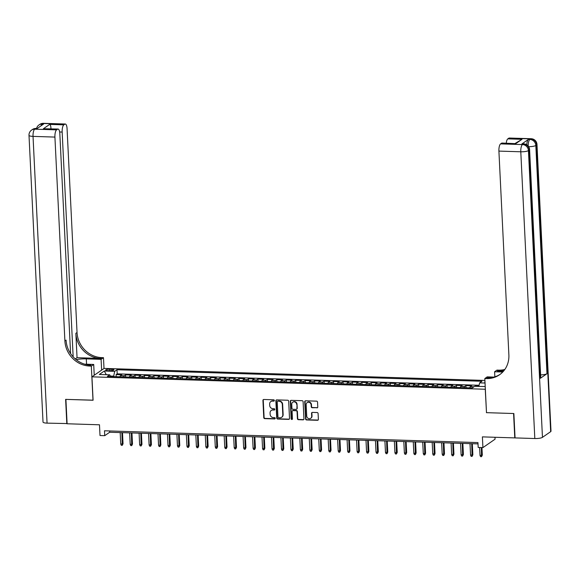 <?xml version="1.0" encoding="UTF-8"?>
<svg xmlns="http://www.w3.org/2000/svg" width="580" height="580" viewBox="0 0 580 580"><rect width="100%" height="100%" fill="white"/><g stroke="black" fill="none" stroke-linecap="round" stroke-linejoin="round"><path stroke-width="0.87" d="M274.347 400.483A0.689 0.631 -124.7 0 0 273.666 399.794L263.806 399.482A0.986 0.899 -124.7 0 0 262.928 400.41L263.769 417.643A0.986 0.899 -124.7 0 0 264.741 418.629L274.601 418.941A0.689 0.631 -124.7 0 0 275.217 418.289A0.689 0.631 -124.7 0 0 274.536 417.6L273.26 417.557A3.146 2.885 -124.7 0 1 270.142 414.403L270.07 412.967A3.146 2.885 -124.7 0 1 272.89 409.995L274.166 410.038A0.689 0.631 -124.7 0 0 274.782 409.386A0.689 0.631 -124.7 0 0 274.101 408.697L272.825 408.653A3.146 2.885 -124.7 0 1 269.707 405.5L269.635 404.064A3.146 2.885 -124.7 0 1 272.455 401.092L273.731 401.135A0.689 0.631 -124.7 0 0 274.347 400.483M484.982 381.763A3.204 0.718 -2.8 0 0 484.764 382.046A3.204 0.718 -2.8 0 0 485.01 382.3M316.897 407.899A0.986 0.899 -124.7 0 0 317.775 406.971L317.543 402.136A0.986 0.899 -124.7 0 0 316.564 401.15L305.617 400.802A0.986 0.899 -124.7 0 0 304.732 401.73L305.573 418.963A0.986 0.899 -124.7 0 0 306.552 419.949L317.499 420.297A0.986 0.899 -124.7 0 0 318.384 419.369L318.094 413.525A0.986 0.899 -124.7 0 0 317.122 412.539L312.439 412.395A0.986 0.899 -124.7 0 0 311.554 413.322L311.699 416.215A2.632 2.414 -124.7 0 1 308.161 418.361A2.632 2.414 -124.7 0 1 306.733 416.063L306.175 404.717A2.632 2.414 -124.7 0 1 309.713 402.563A2.632 2.414 -124.7 0 1 311.141 404.869L311.235 406.761A0.986 0.899 -124.7 0 0 312.207 407.747L317.224 407.667A0.986 0.899 -124.7 0 0 317.557 407.617M486.489 412.598L485.257 389.252L91.944 376.833L93.09 400.243L65.91 399.388L67.099 423.77L99.484 424.792L100.006 435.522L104.734 435.667L104.494 430.795L477.949 442.584L478.188 447.455L482.915 447.608L495.066 439.183L494.972 437.276M486.395 412.663L513.583 413.518L514.772 437.9L482.393 436.878L482.915 447.608M288.68 401.222A0.986 0.899 -124.7 0 0 287.702 400.236L276.754 399.888A0.986 0.899 -124.7 0 0 275.87 400.816L276.718 418.049A0.986 0.899 -124.7 0 0 277.689 419.036L288.637 419.384A0.986 0.899 -124.7 0 0 289.521 418.455L288.68 401.222M291.182 400.345L302.137 400.693A0.986 0.899 -124.7 0 1 303.108 401.679L303.949 418.912A0.986 0.899 -124.7 0 1 303.072 419.84L298.381 419.688A0.986 0.899 -124.7 0 1 297.41 418.702L297.069 411.713A0.986 0.899 -124.7 0 0 296.09 410.727L292.987 410.633A0.986 0.899 -124.7 0 0 292.102 411.561L292.458 418.833A0.689 0.631 -124.7 0 1 291.537 419.398A0.689 0.631 -124.7 0 1 291.16 418.796L290.305 401.273A0.986 0.899 -124.7 0 1 291.182 400.345M478.899 386.062L475.368 385.947L475.39 386.345M473.998 386.773L470.387 386.664L471.584 385.83L465.914 385.649L466.015 387.715M464.014 387.65A4.009 1.319 -88.2 0 1 464.718 386.483L460.933 386.36L462.129 385.533L456.46 385.352L456.561 387.418M454.56 387.353A4.009 1.319 -88.2 0 1 455.264 386.186L451.479 386.062L452.675 385.236L447.006 385.055L447.108 387.121M445.107 387.056A4.009 1.319 -88.2 0 1 445.81 385.881L442.025 385.765L443.221 384.932L437.552 384.757L437.653 386.824M435.652 386.759A4.009 1.319 -88.2 0 1 436.349 385.584L432.571 385.468L433.767 384.634L428.098 384.46L428.2 386.519M426.199 386.461A4.009 1.319 -88.2 0 1 426.895 385.287L423.117 385.171L424.313 384.337L418.644 384.156L418.745 386.222M416.745 386.164A4.009 1.319 -88.2 0 1 417.44 384.989L413.663 384.873L414.86 384.04L409.19 383.858L409.284 385.925M407.29 385.86A4.009 1.319 -88.2 0 1 407.986 384.692L404.209 384.569L405.405 383.742L399.729 383.561L399.83 385.627M397.837 385.562A4.009 1.319 -88.2 0 1 398.533 384.395L394.755 384.272L395.951 383.445L390.275 383.264L390.376 385.33M388.382 385.265A4.009 1.319 -88.2 0 1 389.078 384.09L385.294 383.974L386.498 383.141L380.821 382.967L380.922 385.033M378.921 384.968A4.009 1.319 -88.2 0 1 379.625 383.793L375.84 383.677L377.043 382.843L371.367 382.67L371.468 384.728M369.467 384.671A4.009 1.319 -88.2 0 1 370.171 383.496L366.386 383.38L367.589 382.546L361.913 382.365L362.014 384.431M360.013 384.373A4.009 1.319 -88.2 0 1 360.716 383.199L356.932 383.075L358.135 382.249L352.459 382.068L352.56 384.134M350.559 384.069A4.009 1.319 -88.2 0 1 351.262 382.901L347.478 382.778L348.674 381.952L343.005 381.771L343.106 383.837M341.105 383.772A4.009 1.319 -88.2 0 1 341.808 382.604L338.024 382.481L339.22 381.654L333.551 381.473L333.652 383.539M331.651 383.474A4.009 1.319 -88.2 0 1 332.354 382.3L328.57 382.184L329.766 381.35L324.097 381.176L324.198 383.242M322.197 383.177A4.009 1.319 -88.2 0 1 322.9 382.002L319.116 381.887L320.312 381.053L314.643 380.879L314.744 382.938M312.743 382.88A4.009 1.319 -88.2 0 1 313.446 381.705L309.662 381.589L310.858 380.755L305.189 380.574L305.29 382.64M303.289 382.583A4.009 1.319 -88.2 0 1 303.985 381.408L300.208 381.285L301.404 380.458L295.735 380.277L295.836 382.343M293.835 382.278A4.009 1.319 -88.2 0 1 294.531 381.111L290.754 380.988L291.95 380.161L286.281 379.98L286.382 382.046M284.381 381.981A4.009 1.319 -88.2 0 1 285.077 380.813L281.3 380.69L282.496 379.864L276.827 379.683L276.928 381.749M274.927 381.684A4.009 1.319 -88.2 0 1 275.623 380.509L271.846 380.393L273.042 379.559L267.373 379.385L267.467 381.451M265.473 381.386A4.009 1.319 -88.2 0 1 266.169 380.212L262.392 380.096L263.588 379.262L257.911 379.081L258.013 381.147M256.019 381.089A4.009 1.319 -88.2 0 1 256.715 379.914L252.931 379.798L254.134 378.965L248.457 378.784L248.559 380.85M246.558 380.792A4.009 1.319 -88.2 0 1 247.261 379.617L243.477 379.494L244.68 378.667L239.004 378.486L239.105 380.552M237.104 380.487A4.009 1.319 -88.2 0 1 237.807 379.32L234.023 379.197L235.226 378.37L229.549 378.189L229.651 380.255M227.65 380.19A4.009 1.319 -88.2 0 1 228.353 379.023L224.569 378.899L225.772 378.073L220.095 377.892L220.197 379.958M218.196 379.893A4.009 1.319 -88.2 0 1 218.899 378.718L215.115 378.602L216.318 377.768L210.642 377.595L210.743 379.661M208.742 379.596A4.009 1.319 -88.2 0 1 209.445 378.421L205.661 378.305L206.857 377.471L201.188 377.29L201.289 379.356M199.288 379.298A4.009 1.319 -88.2 0 1 199.991 378.124L196.207 378.008L197.403 377.174L191.733 376.993L191.835 379.059M189.834 378.994A4.009 1.319 -88.2 0 1 190.537 377.826L186.753 377.703L187.949 376.877L182.279 376.696L182.381 378.762M180.38 378.697A4.009 1.319 -88.2 0 1 181.083 377.529L177.299 377.406L178.495 376.579L172.826 376.398L172.927 378.464M170.926 378.399A4.009 1.319 -88.2 0 1 171.629 377.232L167.845 377.109L169.041 376.275L163.371 376.101L163.473 378.167M161.472 378.102A4.009 1.319 -88.2 0 1 162.168 376.927L158.391 376.811L159.587 375.978L153.917 375.804L154.019 377.87M152.018 377.805A4.009 1.319 -88.2 0 1 152.714 376.63L148.937 376.514L150.133 375.68L144.463 375.499L144.565 377.565M142.564 377.507A4.009 1.319 -88.2 0 1 143.26 376.333L139.483 376.217L140.679 375.383L135.01 375.202L135.104 377.268M133.11 377.203A4.009 1.319 -88.2 0 1 133.806 376.036L130.029 375.912L131.225 375.086L125.548 374.905L124.352 375.738A4.009 1.319 91.8 0 0 123.656 376.906M125.65 376.971L125.548 374.905M107.728 370.62L109.809 370.685A3.103 0.696 -2.8 0 0 113.926 369.83A3.103 0.696 -2.8 0 0 111.846 369.279L109.765 369.214A3.103 0.696 -2.8 0 0 105.647 370.069A3.103 0.696 -2.8 0 0 107.728 370.62M484.916 380.436L104.096 368.416L91.944 376.833M478.804 386.454L479.646 382.865L481.944 381.27L116.993 369.75L114.695 371.345L113.6 376.594M479.646 382.865L485.047 383.032M485.213 386.541L474.65 386.324L472.352 387.918L107.409 376.398L109.707 374.803L99.31 374.477L104.299 371.012L114.695 371.345M479.08 385.272L117.196 373.846L116.094 374.608L121.771 374.789L120.575 375.615A4.009 1.319 91.8 0 0 119.871 376.79M133.806 376.036L135.01 375.202M143.26 376.333L144.463 375.499M152.714 376.63L153.917 375.804M162.168 376.927L163.371 376.101M171.629 377.232L172.826 376.398M181.083 377.529L182.279 376.696M190.537 377.826L191.733 376.993M199.991 378.124L201.188 377.29M209.445 378.421L210.642 377.595M218.899 378.718L220.095 377.892M228.353 379.023L229.549 378.189M237.807 379.32L239.004 378.486M247.261 379.617L248.457 378.784M256.715 379.914L257.911 379.081M266.169 380.212L267.373 379.385M275.623 380.509L276.827 379.683M285.077 380.813L286.281 379.98M294.531 381.111L295.735 380.277M303.985 381.408L305.189 380.574M313.446 381.705L314.643 380.879M322.9 382.002L324.097 381.176M332.354 382.3L333.551 381.473M341.808 382.604L343.005 381.771M351.262 382.901L352.459 382.068M360.716 383.199L361.913 382.365M370.171 383.496L371.367 382.67M379.625 383.793L380.821 382.967M389.078 384.09L390.275 383.264M398.533 384.395L399.729 383.561M407.986 384.692L409.19 383.858M417.44 384.989L418.644 384.156M426.895 385.287L428.098 384.46M436.349 385.584L437.552 384.757M445.81 385.881L447.006 385.055M455.264 386.186L456.46 385.352M464.718 386.483L465.914 385.649M474.824 386.331L475.368 385.947M113.578 376.152L110.338 376.05M104.734 435.667L109.663 432.252L478.014 443.881M109.598 430.954L109.663 432.252M116.196 376.674L116.094 374.608M117.196 373.846L116.993 369.75M110.555 376.492L109.707 374.803M130.029 375.912A4.009 1.319 91.8 0 0 129.326 377.087M139.483 376.217A4.009 1.319 91.8 0 0 138.779 377.384M148.937 376.514A4.009 1.319 91.8 0 0 148.233 377.682M158.391 376.811A4.009 1.319 91.8 0 0 157.688 377.986M167.845 377.109A4.009 1.319 91.8 0 0 167.141 378.283M177.299 377.406A4.009 1.319 91.8 0 0 176.596 378.58M186.753 377.703A4.009 1.319 91.8 0 0 186.049 378.878M196.207 378.008A4.009 1.319 91.8 0 0 195.504 379.175M205.661 378.305A4.009 1.319 91.8 0 0 204.965 379.472M215.115 378.602A4.009 1.319 91.8 0 0 214.419 379.777M224.569 378.899A4.009 1.319 91.8 0 0 223.873 380.074M234.023 379.197A4.009 1.319 91.8 0 0 233.327 380.371M243.477 379.494A4.009 1.319 91.8 0 0 242.781 380.668M252.931 379.798A4.009 1.319 91.8 0 0 252.235 380.966M262.392 380.096A4.009 1.319 91.8 0 0 261.689 381.263M271.846 380.393A4.009 1.319 91.8 0 0 271.143 381.567M281.3 380.69A4.009 1.319 91.8 0 0 280.597 381.865M290.754 380.988A4.009 1.319 91.8 0 0 290.051 382.162M300.208 381.285A4.009 1.319 91.8 0 0 299.505 382.459M309.662 381.589A4.009 1.319 91.8 0 0 308.959 382.757M319.116 381.887A4.009 1.319 91.8 0 0 318.413 383.054M328.57 382.184A4.009 1.319 91.8 0 0 327.867 383.358M338.024 382.481A4.009 1.319 91.8 0 0 337.328 383.655M347.478 382.778A4.009 1.319 91.8 0 0 346.782 383.953M356.932 383.075A4.009 1.319 91.8 0 0 356.236 384.25M366.386 383.38A4.009 1.319 91.8 0 0 365.69 384.547M375.84 383.677A4.009 1.319 91.8 0 0 375.144 384.845M385.294 383.974A4.009 1.319 91.8 0 0 384.598 385.149M394.755 384.272A4.009 1.319 91.8 0 0 394.052 385.446M404.209 384.569A4.009 1.319 91.8 0 0 403.506 385.743M413.663 384.873A4.009 1.319 91.8 0 0 412.96 386.041M423.117 385.171A4.009 1.319 91.8 0 0 422.414 386.338M432.571 385.468A4.009 1.319 91.8 0 0 431.868 386.635M442.025 385.765A4.009 1.319 91.8 0 0 441.322 386.94M451.479 386.062A4.009 1.319 91.8 0 0 450.776 387.237M460.933 386.36A4.009 1.319 91.8 0 0 460.23 387.534M470.387 386.664A4.009 1.319 91.8 0 0 469.684 387.832M106.285 374.695L104.299 371.012M274.238 400.889A0.689 0.631 -124.7 0 1 274.064 400.903L272.788 400.867A3.146 2.885 -124.7 0 0 270.983 401.462M271.418 410.364A3.146 2.885 -124.7 0 1 273.224 409.77L274.5 409.806A0.689 0.631 -124.7 0 0 274.673 409.792M263.472 399.54A0.986 0.899 -124.7 0 0 263.255 400.185L264.096 417.411A0.986 0.899 -124.7 0 0 265.075 418.405L274.935 418.709A0.689 0.631 -124.7 0 0 275.108 418.695M276.421 399.946A0.986 0.899 -124.7 0 0 276.203 400.591L277.044 417.825A0.986 0.899 -124.7 0 0 278.016 418.811L288.97 419.159A0.986 0.899 -124.7 0 0 289.304 419.101M277.842 401.266A0.689 0.631 -124.7 0 0 277.226 401.911L277.965 417.042A0.689 0.631 -124.7 0 0 278.646 417.73L279.988 417.774A3.146 2.885 -124.7 0 0 282.808 414.801L282.308 404.463A3.146 2.885 -124.7 0 0 279.183 401.309L278.168 401.034A0.689 0.631 -124.7 0 0 277.668 401.28M281.793 417.172A3.146 2.885 -124.7 0 0 283.142 414.577L282.808 414.801M278.168 401.034L279.517 401.077A3.146 2.885 -124.7 0 1 282.634 404.238L283.142 414.577M292.646 410.684A0.986 0.899 -124.7 0 1 293.313 410.401L296.423 410.502A0.986 0.899 -124.7 0 1 297.395 411.488L297.736 418.477A0.986 0.899 -124.7 0 0 298.714 419.463L303.398 419.608A0.986 0.899 -124.7 0 0 303.731 419.558M290.848 400.403A0.986 0.899 -124.7 0 0 290.631 401.048L291.486 418.564A0.689 0.631 -124.7 0 0 292.349 419.238M296.714 404.463A2.632 2.414 -124.7 0 0 292.733 402.223A2.632 2.414 -124.7 0 0 291.747 404.311L291.943 408.305A0.986 0.899 -124.7 0 0 292.922 409.291L296.025 409.386A0.986 0.899 -124.7 0 0 296.909 408.458L297.04 404.238A2.632 2.414 -124.7 0 0 292.9 402.114M296.692 409.103A0.986 0.899 -124.7 0 0 297.236 408.233L296.909 408.458M297.04 404.238L297.236 408.233M307.327 402.527A2.632 2.414 -124.7 0 1 311.467 404.644L311.562 406.536A0.986 0.899 -124.7 0 0 312.54 407.522L317.224 407.667M310.873 418.18A2.632 2.414 -124.7 0 0 312.025 415.99L311.699 416.215M312.098 412.445A0.986 0.899 -124.7 0 0 311.88 413.09L312.025 415.99M305.276 400.86A0.986 0.899 -124.7 0 0 305.058 401.505L305.906 418.738A0.986 0.899 -124.7 0 0 306.878 419.724L317.833 420.065A0.986 0.899 -124.7 0 0 318.166 420.014M123.04 443.758L122.264 445.331L121.322 445.302L120.749 444.113L123.04 443.758L122.496 432.658M122.264 445.331L121.887 432.637M120.749 444.113L120.183 432.586M67.091 423.567L47.06 423.132L33.031 136.387A6.01 1.349 -2.8 0 1 29 135.321A6.01 6.01 0 0 1 31.581 130.087A6.01 5.51 55.3 0 1 34.72 129.173L56.608 129.862A6.01 1.979 91.8 0 0 54.919 137.083L33.031 136.387A6.01 1.979 -88.2 0 1 34.72 129.173L35.54 128.6L36.96 128.651L43.522 124.098L42.108 124.047L42.927 123.482A6.01 1.979 -88.2 0 1 43.406 123.322L65.293 124.019A6.01 1.979 91.8 0 0 64.815 124.171L42.927 123.482A6.01 5.51 -124.7 0 0 39.788 124.395A6.01 6.01 0 0 1 43.406 123.322M66.816 423.762L65.627 399.373L93.09 400.178M101.623 370.127L101.094 359.332L86.297 358.868A11.274 2.523 -2.8 0 0 76.154 359.651M101.094 359.332L103.479 357.679L101.87 357.628A25.049 22.975 55.3 0 1 77.038 332.5L67.07 128.659A6.01 1.979 91.8 0 0 65.293 124.019M77.053 357.7L100.688 358.447A25.049 22.975 55.3 0 1 75.857 333.319L77.053 357.7L75.291 358.926M92.996 400.243L91.328 366.103L89.719 366.052A25.049 22.975 55.3 0 1 64.895 340.924L54.919 137.083M91.328 366.103L93.706 364.45L84.6 364.168M70.586 353.575L59.827 133.675A6.01 1.979 91.8 0 0 58.051 129.035L43.391 128.745L49.663 124.395L63.843 124.845L64.815 124.171M63.843 124.845A6.01 1.979 91.8 0 0 62.161 132.059L59.653 131.979M73.153 356.845L62.161 132.059M47.06 423.132A6.01 1.349 177.2 0 1 43.022 422.066L29 135.321M94.235 375.245L93.706 364.45M104.001 368.474L103.479 357.679M58.051 129.035A6.01 1.979 91.8 0 0 57.572 129.195L43.391 128.745M56.608 129.862L57.572 129.195M89.719 366.052L90.9 365.233A25.049 22.975 55.3 0 1 66.076 340.105L64.895 340.924M49.663 124.395C50.496 124.859 50.924 126.259 50.939 128.593M526.77 144.754A6.01 1.979 -88.2 0 1 528.445 139.403L521.877 143.956A6.01 1.979 -88.2 0 1 522.355 143.804L523.776 143.847A6.01 1.979 91.8 0 0 523.298 144L521.877 143.956M513.865 413.525L486.497 412.663L484.822 378.53L486.432 378.58A25.049 22.975 -124.7 0 0 499.51 374.782A25.049 22.975 -124.7 0 0 508.877 354.938L498.909 151.097A6.01 1.979 -88.2 0 1 500.591 143.883L522.478 144.572L523.298 144A6.01 5.51 -124.7 0 1 529.257 150.031L528.438 150.604L542.46 437.349A6.01 1.349 177.2 0 1 534.818 438.531L515.054 437.907L513.865 413.525M484.822 378.53L487.207 376.877L493.826 377.087M503.512 371.164L497.401 370.975A25.049 22.975 -124.7 0 0 504.375 370.091M502.751 372.012L494.595 371.751L496.973 370.105L498.583 370.156A25.049 22.975 -124.7 0 0 504.825 369.474M515.105 143.463L522.007 139.309L515.736 143.659L501.555 143.209L500.591 143.883M501.555 143.209A6.01 1.979 -88.2 0 1 502.034 143.05L515.736 143.659M550.666 431.658L536.645 144.913A6.01 1.349 -2.8 0 0 536.978 144.442L551 431.186A6.01 1.349 177.2 0 1 550.666 431.658L542.46 437.349M540.415 378.262L529.257 150.031A6.01 1.349 -2.8 0 0 529.591 149.56L540.749 377.783A6.01 1.349 177.2 0 1 540.415 378.262L546.984 373.709A6.01 1.349 177.2 0 1 540.611 374.897M494.841 376.804L494.595 371.751M506.238 143.188A6.01 1.979 -88.2 0 1 507.826 138.859L522.007 139.309M528.445 139.403L529.866 139.446L530.686 138.881L508.798 138.192L507.826 138.859M508.798 138.192A6.01 1.979 -88.2 0 1 509.276 138.033L531.164 138.721A6.01 1.979 91.8 0 0 530.686 138.881A6.01 5.51 -124.7 0 1 536.645 144.913L535.826 145.478L546.984 373.709M486.432 378.58L487.613 377.761A25.049 22.975 -124.7 0 0 500.098 374.361M132.494 444.055L131.718 445.628L130.775 445.599L130.203 444.411L132.494 444.055L131.95 432.955M131.718 445.628L131.341 432.941M130.203 444.411L129.637 432.883M141.948 444.352L141.172 445.933L140.229 445.897L139.657 444.715L141.948 444.352L141.411 433.253M141.172 445.933L140.795 433.238M139.657 444.715L139.091 433.18M151.409 444.657L150.626 446.23L149.684 446.201L149.111 445.012L151.409 444.657L150.865 433.557M150.626 446.23L150.249 433.536M149.111 445.012L148.545 433.485M160.863 444.954L160.087 446.527L159.137 446.498L158.565 445.31L160.863 444.954L160.319 433.854M160.087 446.527L159.703 433.833M158.565 445.31L158.006 433.782M170.317 445.251L169.541 446.825L168.591 446.796L168.019 445.607L170.317 445.251L169.773 434.152M169.541 446.825L169.157 434.13M168.019 445.607L167.46 434.079M179.771 445.549L178.995 447.122L178.046 447.093L177.473 445.904L179.771 445.549L179.227 434.449M178.995 447.122L178.611 434.427M177.473 445.904L176.915 434.376M189.225 445.846L188.449 447.419L187.499 447.39L186.934 446.201L189.225 445.846L188.681 434.746M188.449 447.419L188.065 434.732M186.934 446.201L186.368 434.674M198.679 446.143L197.903 447.724L196.954 447.695L196.388 446.506L198.679 446.143L198.135 435.043M197.903 447.724L197.526 435.029M196.388 446.506L195.823 434.971M208.133 446.448L207.357 448.021L206.415 447.992L205.842 446.803L208.133 446.448L207.589 435.348M207.357 448.021L206.98 435.326M205.842 446.803L205.276 435.275M217.587 446.745L216.811 448.318L215.869 448.289L215.296 447.1L217.587 446.745L217.043 435.645M216.811 448.318L216.434 435.623M215.296 447.1L214.731 435.573M227.041 447.042L226.265 448.615L225.323 448.587L224.75 447.397L227.041 447.042L226.497 435.942M226.265 448.615L225.888 435.921M224.75 447.397L224.185 435.87M236.495 447.339L235.719 448.913L234.777 448.884L234.204 447.695L236.495 447.339L235.951 436.24M235.719 448.913L235.342 436.218M234.204 447.695L233.638 436.167M245.949 447.637L245.173 449.21L244.231 449.181L243.658 447.992L245.949 447.637L245.405 436.537M245.173 449.21L244.796 436.522M243.658 447.992L243.093 436.464M255.403 447.934L254.627 449.514L253.685 449.486L253.112 448.297L255.403 447.934L254.859 436.834M254.627 449.514L254.25 436.82M253.112 448.297L252.546 436.762M264.857 448.238L264.081 449.812L263.139 449.783L262.566 448.594L264.857 448.238L264.313 437.139M264.081 449.812L263.704 437.117M262.566 448.594L262 437.066M274.311 448.536L273.535 450.109L272.593 450.08L272.02 448.891L274.311 448.536L273.774 437.436M273.535 450.109L273.158 437.414M272.02 448.891L271.454 437.363M283.765 448.833L282.989 450.406L282.047 450.377L281.474 449.188L283.765 448.833L283.228 437.733M282.989 450.406L282.612 437.712M281.474 449.188L280.909 437.661M293.226 449.13L292.45 450.703L291.501 450.674L290.928 449.486L293.226 449.13L292.683 438.03M292.45 450.703L292.066 438.009M290.928 449.486L290.37 437.958M302.68 449.427L301.904 451.001L300.955 450.972L300.382 449.783L302.68 449.427L302.137 438.328M301.904 451.001L301.52 438.313M300.382 449.783L299.824 438.255M312.134 449.725L311.358 451.305L310.409 451.276L309.836 450.087L312.134 449.725L311.59 438.625M311.358 451.305L310.974 438.611M309.836 450.087L309.278 438.552M321.588 450.029L320.812 451.602L319.863 451.574L319.29 450.385L321.588 450.029L321.044 438.929M320.812 451.602L320.428 438.908M319.29 450.385L318.732 438.857M331.042 450.326L330.267 451.9L329.317 451.871L328.751 450.682L331.042 450.326L330.498 439.227M330.267 451.9L329.889 439.205M328.751 450.682L328.186 439.154M340.496 450.624L339.72 452.197L338.771 452.168L338.205 450.979L340.496 450.624L339.952 439.524M339.72 452.197L339.344 439.502M338.205 450.979L337.64 439.451M349.95 450.921L349.174 452.494L348.232 452.465L347.659 451.276L349.95 450.921L349.406 439.821M349.174 452.494L348.798 439.799M347.659 451.276L347.094 439.749M359.404 451.218L358.629 452.799L357.686 452.762L357.113 451.574L359.404 451.218L358.861 440.118M358.629 452.799L358.251 440.104M357.113 451.574L356.548 440.046M368.858 451.515L368.082 453.096L367.14 453.067L366.567 451.878L368.858 451.515L368.314 440.416M368.082 453.096L367.705 440.401M366.567 451.878L366.002 440.343M378.312 451.82L377.536 453.393L376.594 453.364L376.021 452.175L378.312 451.82L377.768 440.72M377.536 453.393L377.159 440.699M376.021 452.175L375.456 440.648M387.766 452.117L386.99 453.69L386.048 453.661L385.475 452.473L387.766 452.117L387.223 441.017M386.99 453.69L386.613 440.996M385.475 452.473L384.91 440.945M397.22 452.414L396.445 453.988L395.502 453.959L394.929 452.77L397.22 452.414L396.676 441.315M396.445 453.988L396.067 441.293M394.929 452.77L394.364 441.242M406.674 452.712L405.899 454.285L404.956 454.256L404.383 453.067L406.674 452.712L406.13 441.612M405.899 454.285L405.522 441.59M404.383 453.067L403.818 441.539M416.128 453.009L415.352 454.589L414.41 454.553L413.837 453.364L416.128 453.009L415.592 441.909M415.352 454.589L414.976 441.895M413.837 453.364L413.272 441.837M425.589 453.313L424.807 454.887L423.864 454.858L423.291 453.669L425.589 453.313L425.046 442.214M424.807 454.887L424.429 442.192M423.291 453.669L422.726 442.134M435.043 453.611L434.268 455.184L433.318 455.155L432.745 453.966L435.043 453.611L434.5 442.511M434.268 455.184L433.884 442.489M432.745 453.966L432.187 442.438M444.498 453.908L443.722 455.481L442.772 455.452L442.199 454.263L444.498 453.908L443.954 442.808M443.722 455.481L443.337 442.786M442.199 454.263L441.641 442.736M453.951 454.205L453.176 455.778L452.226 455.75L451.653 454.56L453.951 454.205L453.408 443.105M453.176 455.778L452.791 443.084M451.653 454.56L451.095 443.033M463.405 454.502L462.63 456.076L461.68 456.047L461.114 454.858L463.405 454.502L462.862 443.403M462.63 456.076L462.245 443.388M461.114 454.858L460.549 443.33M472.86 454.8L472.084 456.38L471.134 456.344L470.568 455.155L472.86 454.8L472.316 443.7M472.084 456.38L471.707 443.685M470.568 455.155L470.003 443.627M482.313 455.104L481.538 456.677L480.595 456.649L480.022 455.459L482.313 455.104L481.944 447.579M481.538 456.677L481.335 447.557M480.022 455.459L479.631 447.506M124.352 375.738L120.575 375.615M109.837 370.685L109.765 369.214M111.911 370.584L111.846 369.279M100.688 358.447L101.87 357.628M75.857 333.319L77.038 332.5M41.057 125.809A6.01 1.979 -88.2 0 1 42.108 124.047A6.01 5.51 55.3 0 0 38.969 124.961A6.01 6.01 0 0 0 36.554 128.463M36.018 128.448A6.01 6.01 0 0 0 32.4 129.514A6.01 5.51 -124.7 0 1 35.54 128.6A6.01 1.979 -88.2 0 1 36.018 128.448L37.192 128.484M86.565 364.226L86.297 358.868M497.401 370.975L498.583 370.156M534.818 438.531L520.789 151.786L498.909 151.097M520.789 151.786A6.01 1.349 -2.8 0 0 528.438 150.604A6.01 5.51 55.3 0 0 522.478 144.572A6.01 1.979 91.8 0 0 520.789 151.786M528.684 146.675A6.01 1.349 -2.8 0 0 535.826 145.478A6.01 5.51 55.3 0 0 529.866 139.446A6.01 1.979 91.8 0 0 528.163 145.957M38.969 124.961L39.788 124.395M31.581 130.087L32.4 129.514M529.591 149.56A6.01 6.01 0 0 0 523.776 143.847M536.978 144.442A6.01 6.01 0 0 0 531.164 138.721"/></g></svg>

